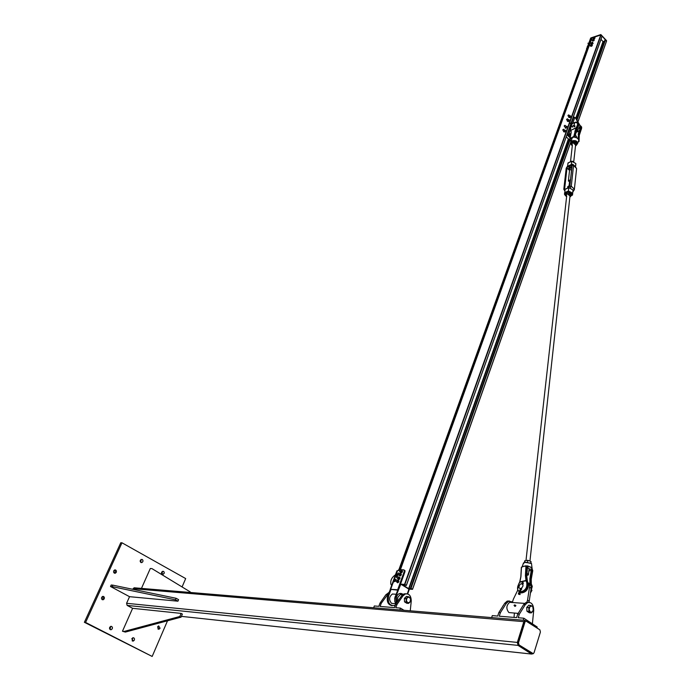 <?xml version="1.0" encoding="UTF-8"?>
<svg xmlns="http://www.w3.org/2000/svg" width="691" height="691" viewBox="0 0 691 691"><rect width="100%" height="100%" fill="white"/><g stroke="black" fill="none" stroke-linecap="round" stroke-linejoin="round"><path stroke-width="1.04" d="M102.113 599.589L103.218 598.104L102.562 596.445M101.62 597.378L102.691 596.402L103.633 596.48L104.384 597.43L104.281 598.777L103.201 599.753L102.268 599.676L101.508 598.717L101.62 597.378M132.197 640.868L132.741 637.802M131.8 638.76L132.914 637.75L133.795 637.853L134.495 638.786L134.382 640.082L133.259 641.093L131.8 638.76M140.826 562.439L141.094 559.416M140.316 560.246L142.199 559.408L142.951 560.349L142.856 561.671L141.871 562.586L140.964 562.509L140.213 561.567L140.316 560.246M162.1 574.273L162.385 571.31M161.625 572.139L163.491 571.302L164.208 572.226L164.113 573.53L162.247 574.368L161.53 573.435L161.625 572.139M157.954 628.983L158.429 625.994M157.565 626.901L158.636 625.916L160.07 628.223L158.99 629.207L157.565 626.901M110.094 629.527L110.638 626.4M109.662 627.368L110.776 626.357L111.692 626.452L112.417 627.402L112.296 628.724L111.173 629.734L110.266 629.631L109.541 628.689L109.662 627.368M114.222 573.081L115.259 571.595L114.551 569.98M113.695 570.861L114.706 569.928L115.647 569.997L116.416 570.947L116.313 572.286L115.293 573.228L114.352 573.159L113.592 572.2L113.695 570.861M152.167 656.45L84.38 622.297L120.761 542.755L121.979 542.798L85.589 622.444L152.167 656.45L167.516 620.786M182.096 586.892L185.68 578.574L121.979 542.798M85.589 622.444L84.38 622.297M132.629 608.322L122.471 631.228L124.112 631.444L179.824 616.493L181.146 613.401L132.629 608.322L127.144 605.411L126.583 603.295L129.537 596.687L177.933 601.187L175.445 599.823L112.149 586.633L110.517 586.495L129.537 596.687M132.827 589.302L134.08 587.782L134.918 587.851M539.602 629.665L524.875 620.363L523.847 621.65L517.334 642.423L518.043 645.394L531.586 654.049L533.089 653.729M526.516 621.045L525.791 620.959L525.022 621.926L518.509 642.708L519.045 644.936L533.279 653.677L534.065 652.693L540.414 632.049L539.887 629.855L526.516 621.045M531.768 653.513L518.233 644.85L517.697 642.63L524.21 621.857L525.67 620.95M110.517 586.495L111.182 585.018L112.814 585.156L176.11 598.285L178.598 599.65L177.933 601.187M176.11 598.285L175.445 599.823M112.814 585.156L112.149 586.633M181.146 613.401L182.381 614.074L181.068 617.158L125.347 632.075L122.471 631.228M179.824 616.493L181.068 617.158M124.112 631.444L125.347 632.075M190.085 592.455L190.301 591.954L151.951 568.615L150.292 568.512L141.465 588.395M151.951 568.615L190.301 591.954M394.794 606.776L394.958 605.186M388.558 593.422L381.268 603.243L380.11 606.439L394.492 607.622L395.649 604.383L401.575 595.849L404.028 593.863L406.187 593.759M373.676 607.76L374.323 605.972L378.823 606.335L379.981 603.148L385.906 594.726L388.843 592.628M379.981 603.148L381.268 603.243M404.002 610.291L400.469 608.106L395.813 607.726L396.971 604.487L402.896 595.944L405.349 593.958C409.202 593.465 411.171 595.867 411.249 601.161L410.247 610.809M396.971 604.487L395.649 604.383M400.469 608.106L399.821 609.937M400.573 584.102L404.883 584.465L406.343 585.432L402.361 584.672L408.657 588.654L411.378 588.922L410.869 588.291L412.544 589.328L408.623 589.103M395.485 604.841L394.198 605.541C389.37 605.662 387.513 602.474 388.627 595.979L391.002 589.414L397.42 590.114M394.613 594.165L392.428 594.01C388.99 596.774 388.705 599.883 391.555 603.347L395.623 603.744M396.522 573.565L397.489 570.878L396.349 573.616M390.691 589.302L393.689 580.976M394.397 579.041L395.649 575.551M393.818 581.053L387.66 595.91C386.476 601.567 387.971 604.824 392.151 605.67M395.77 575.655L394.544 579.049M397.506 570.844L396.919 570.818L395.805 573.901M395.364 575.137L393.853 579.317M393.412 580.518L390.225 589.354M396.185 603.614L395.805 596.506L400.815 584.189L401.462 584.595M408.251 588.879L408.891 589.285L407.293 593.802M391.65 585.415L390.864 584.189C390.277 580.466 391.754 577.391 395.304 574.955M400.815 584.189L400.167 583.955L398.042 589.881M398.171 589.889L397.679 589.769L404.33 571.241L404.978 571.647L400.521 584.085M407.345 593.811L408.891 589.285M409.392 589.155L407.699 593.906M397.489 570.878L398.949 569.591L403.829 569.842L404.33 571.241M404.978 571.647L404.477 570.256M390.838 589.311L397.679 589.769M397.843 589.872L394.716 598.138L394.82 601.611L395.839 604.098M391.002 589.414L390.553 589.38M400.599 594.407L401.134 594.631M408.476 603.398L406.213 601.991L406.058 598.527L407.293 597.516L406.317 600.272L407.526 602.707L409.703 602.388L410.679 599.633L409.469 597.197L410.419 597.888L410.679 599.633L410.575 601.343L409.703 602.388L408.476 603.398L406.792 603.269L404.529 601.861L404.382 598.397L406.489 596.359L409.469 597.197L407.293 597.516L408.165 596.48M404.529 601.861L406.213 601.991M404.382 598.397L406.058 598.527M395.382 580.561L395.874 579.723L395.382 580.561M395.373 580.423L396.435 579.913L395.433 579.421M396.574 577.538L397.014 576.57L396.574 577.538M396.513 577.261L397.558 576.691L396.91 576.614M397.869 573.919L398.31 572.96L397.869 573.919M397.809 573.66L398.862 573.089L398.215 573.012M398.957 570.68L399.45 569.816L398.957 570.68M398.94 570.516L400.003 569.971L399.346 569.868M395.356 580.552L394.76 581.261L393.404 580.336L393.473 580.837M394.898 579.118L394.215 580.915L394.855 579.55L394.475 579.041L393.404 580.336L394.164 579.041L395.451 579.464L395.468 580.103M395.382 580.336L394.924 580.051M394.76 581.261L394.215 580.915M396.556 573.556L395.451 574.454L396.556 573.556L397.109 573.901L397.1 575.551L395.71 575.62L395.295 575.007L395.451 574.454L395.442 575.275L396.703 574.644L396.548 575.197M397.1 575.551L395.71 575.62M396.971 574.169L396.703 574.644L396.703 573.824L397.524 574.515M394.345 581.667L395.839 581.053M395.908 579.68L395.114 579.248M393.956 581.148L395.598 580.976M396.288 576.268L397.981 575.24L397.93 574.161M395.9 575.741L397.774 575.111L397.835 574.238L397.049 573.867L397.671 575.024L395.926 575.75M395.356 580.673L393.991 581.166M395.148 579.274L395.589 579.93M394.241 581.364L395.485 580.924M396.185 575.966L397.429 575.016M397.671 575.024L397.377 574.031M398.819 576.933L400.054 577.771L398.802 576.925L398.336 577.184L399.415 577.391L399.139 578.54L398.232 579.231L397.645 578.315M396.867 577.823L397.956 578.6L398.526 577.313M399.925 578.6L399.173 578.54L399.415 577.391L399.925 578.6L400.063 577.797L399.934 578.617L398.871 579.637L398.232 579.231L398.845 579.637M399.787 578.954L399.156 578.566L398.232 579.248L397.619 578.471M396.479 581.589L397.653 582.798L397.066 582.409L397.99 581.77L398.612 582.168L398.888 581.425L397.662 582.807L398.612 582.168L397.956 581.762L398.318 580.621L397.705 580.077L397.195 580.345L398.292 580.604L397.956 581.762L397.04 582.392L396.504 581.468M395.727 580.984L396.798 581.744L397.394 580.466M398.94 581.019L397.705 580.077L398.932 580.984L398.318 580.604L398.932 580.993L398.767 581.822M400.815 575.638L399.519 575.646L401.212 575.05L400.443 574.972L400.745 573.841L400.149 573.331L399.631 573.59L400.72 573.824L400.409 574.972L399.493 575.629L398.94 574.705M398.163 574.212L399.234 574.99L399.83 573.711M400.797 575.629L401.367 574.23L400.132 573.323L401.367 574.238M398.888 575.137L400.106 576.035M401.359 572.874L400.046 572.096L402.24 572.122L402.456 571.388L401.713 572.666L402.266 572.113L401.618 571.707L401.842 570.567L400.763 570.446L401.825 570.576L400.728 572.459L400.072 571.569M399.294 571.068L400.409 571.872L400.961 570.567M401.16 570.205L402.473 570.982L401.851 570.576L402.387 571.777M402.387 571.785L401.696 572.666M532.39 623.843L533.711 610.412C533.573 604.599 531.56 601.965 527.674 602.535L525.229 604.737L519.347 614.178L517.74 614.049L523.631 604.625L526.076 602.422L528.382 602.327M519.347 614.178L518.215 617.745L523.847 618.203L523.208 620.224M509.474 601.006L507.194 601.092L504.741 603.26L498.842 612.554L500.396 612.675L499.265 616.199L516.618 617.616L517.74 614.049M500.396 612.675L506.296 603.373L508.74 601.205L512.489 601.947M512.877 602.336L512.377 602.293L513.378 599.157L517.766 590.14M514.406 613.09L514.035 617.409M498.842 612.554L497.701 616.07L492.286 615.621L491.647 617.599M523.847 618.203L537.192 627.013L536.95 627.791M526.818 602.474L527.553 600.125L529.202 601.239L531.129 588.335L531.034 585.769L528.624 583.074M527.553 600.125L529.496 587.212L529.392 584.655L527.786 582.323M529.202 601.239L528.874 602.284M511.884 602.483L509.664 602.327C506.227 605.376 505.967 608.788 508.896 612.563L518.164 613.383M514.916 606.439L515.909 605.679L515.331 605.161L515.46 606.154L514.596 606.007M515.356 605.29L515.158 606.275L514.622 606.016M514.545 604.953L514.959 605.454L514.13 605.61M515.158 605.333L514.519 605.921M531.275 612.917L528.978 611.388L528.779 607.579L530.049 606.456L529.09 609.497L530.342 612.174L532.536 611.803L533.487 608.762L532.701 606.439L533.366 610.645L531.275 612.917L529.246 612.762L526.948 611.233L526.844 609.332L526.749 607.432L528.848 605.169L532.243 606.102L530.049 606.456L530.878 605.316M502.78 606.352L503.013 605.765M526.948 611.233L528.978 611.388M526.749 607.432L528.779 607.579M504.007 604.418L502.979 606.042M602.051 36.243L571.414 122.221L602.068 36.295L600.729 35.016L594.631 37.02L600.85 34.567L606.413 40.501M593.267 37.469L591.971 37.91L400.409 569.669M591.427 38.549L400.046 569.652L591.427 38.549L590.555 38.627M408.251 588.741L401.186 584.413M578.03 121.556L606.517 41.184L604.919 40.104M604.495 41.244L603.01 41.564L600.98 39.352M578.022 121.53L606.612 40.786L600.781 34.662L590.762 37.996M593.267 37.461L590.77 38.152M399.035 569.6L590.719 38.299M588.076 43.231L588.395 44.371M592.325 43.179L591.505 43.783L592.602 42.41L592.325 43.179M591.107 43.991L591.505 43.783L591.436 44.345M590.935 43.369L591.246 42.851L590.935 43.369M592.057 42.255L592.602 42.41L592.057 42.255M592.74 42.782L592.567 42.16M593.137 43.213L592.403 44.12L592.014 43.697M592.403 44.12L591.246 45.831L591.833 44.552L591.297 44.388L591.971 44.915M594.26 37.884L593.448 38.489L594.536 37.124L594.26 37.884M593.051 38.696L593.448 38.489L593.37 39.05M592.869 38.074L593.18 37.564L592.869 38.074M593.992 36.96L594.536 37.124L593.992 36.96M594.675 37.487L594.502 36.873M595.063 37.91L594.338 38.826L593.949 38.402M594.338 38.826L593.18 40.527L593.768 39.249L593.232 39.085L593.914 39.612M592.282 40.821L593.578 40.95L593.18 40.527M592.109 40.199L592.42 39.689L592.109 40.199M594.303 40.043L593.578 40.95M590.339 46.124L591.643 46.262L591.246 45.831M590.166 45.502L590.477 44.984L590.166 45.502M592.368 45.347L591.643 46.262M566.991 134.736L570.032 137.794L570.3 137.043L570.135 137.889M570.153 127.196L567.536 134.391L569.773 136.637L570.032 135.937M571.517 124.674L571.034 124.587L571.362 123.663M571.733 122.609L573.573 117.435L574.696 117.764L572.701 123.387M575.914 131.851L577.279 130.858L580.224 125.779L575.335 117.591L578.989 124.518L577.339 128.422M569.945 136.205L570.533 135.807M570.075 127.731L570.403 129.813L568.667 134.728L571.016 133.294M574.696 117.764L575.335 117.591M567.536 134.391L568.667 134.728M574.748 117.755L573.495 116.477M566.249 136.801L568.684 139.245L569.842 138.934M570.541 135.799L569.298 134.555M562.794 129.917L563.45 129.252M563.606 129.303L562.845 129.735L563.606 129.303M564.202 125.987L564.858 125.321M565.229 125.468L566.603 126.85M565.057 125.442L564.253 125.805L565.057 125.442M566.542 119.465L566.922 119.793L567.207 118.8M566.879 119.638L567.285 118.809L566.879 119.638M567.942 115.561L568.866 115.423L568.607 114.905M568.719 115.345L567.985 115.388L568.684 114.913L568.719 115.345M563.977 131.065L564.832 130.409M565.134 130.124L564.599 130.176L565.497 130.314L565.264 130.737L565.134 130.124M563.709 131.065L563.804 131.756L565.264 130.737L564.167 131.955L563.709 131.065M563.554 131.679L564.996 131.955L565.497 130.314M565.825 127.74L566.439 126.686M565.316 127.334L565.679 128.06L566.922 126.695L566.205 126.453L566.957 126.358L566.171 128.051L565.307 128.172L565.298 127.325M567.734 120.571L568.572 119.966M568.918 119.698L568.339 119.733L569.246 119.94L568.969 120.364L568.918 119.698M567.449 120.614L567.501 121.279L568.261 121.158L568.969 120.364L567.829 121.512L567.449 120.614M567.285 121.158L568.65 121.547L569.246 119.94M569.125 116.693L569.971 116.071M570.3 115.794L569.738 115.838L570.636 116.01L570.377 116.434L570.3 115.794M568.848 116.719L568.918 117.392L570.377 116.434L569.254 117.608L568.848 116.719M568.684 117.289L570.075 117.625L570.636 116.01M525.981 580.475L526.482 580.544L525.946 580.768L526.697 582.332C527.509 587.592 525.385 590.77 520.332 591.885M527.57 565.894L527.527 566.274C530.843 566.922 532.407 568.011 532.217 569.531L531.94 567.665L527.57 565.894L524.054 566.188L526.421 566.119L525.955 566.041L525.419 575.594L525.972 580.457L519.822 581.952L520.928 576.7L519.787 582.263L525.946 580.768M519.71 582.202L518.647 584.284C516.937 587.782 517.231 590.244 519.52 591.669M520.202 592.299C525.082 591.703 527.501 588.637 527.466 583.109L526.421 580.362L525.894 575.646L526.421 566.119L527.734 566.421L527.38 567.164M526.378 565.825L525.005 566.059M525.428 565.869L526.041 565.877M526.361 565.938L527.44 566.784L527.734 566.421M525.419 575.594L526.784 576.259L527.483 581.502M527.319 567.657L529.125 568.529L529.056 569.177M531.319 583.947L532.286 586.409L530.429 593.033L531.984 590.313M530.887 585.674L530.386 583.135L529.919 583.144L530.446 583.385L530.342 578.712L529.876 578.609L529.919 583.144L528.865 583.403M522.171 566.983L524.054 566.188L522.206 566.801M532.001 569.384L530.783 569.038L532.26 569.92L532.424 569.47M532.26 569.92L531.707 565.298M532.485 570.291L531.232 579.326L530.342 578.712L531.707 569.747L532.407 570.135M527.268 567.544L527.44 566.784L527.907 567.035L527.293 567.225M522.517 566.603L523.433 566.421M521.36 567.259L522.266 566.75M531.198 579.542L532.77 570.559L532.346 569.894M532.45 570.187L532.675 570.714M520.884 576.717L521.472 567.199L520.928 576.7M530.377 583.135L531.258 583.67L531.232 579.326L531.293 583.843M580.086 131.774L579.473 133.596M580.863 126.056L581.718 127.213L579.248 135.281L578.73 141.18M578.497 141.672L578.652 141.076M579.239 135.496L578.566 134.598L579.352 131.1M573.85 122.938C577.426 121.564 578.453 122.687 576.925 126.306L576.018 127.939M576.035 127.775L571.068 130.202L576.009 127.956L573.789 136.455L572.183 137.44L574.428 137.068L577.123 137.984L578.678 139.651L578.661 141.335M571.068 130.202L571.155 132.871M577.089 128.82L575.862 131.808M577.192 128.604L575.802 132.128M577.045 128.759L574.903 137.103M570.887 141.966L570.274 139.487M570.248 139.565L570.3 138.796M570.36 138.943L572.174 137.388L570.075 138.528M571.69 137.621L570.144 138.58M577.27 138.07L574.972 137.293M574.964 137.259L574.333 136.732L574.022 137.215M574.687 137.129L573.789 136.472L578.073 123.508L575.551 122.281M573.271 137.259L573.919 136.766L573.694 137.241M570.697 137.967L570.896 138.407M570.135 138.226L571.068 133.061L570.135 138.217L410.463 588.274M573.893 126.203L574.342 125.529L575.042 126.021L574.031 126.755M520.392 588.922L521.169 589.242M523.009 582.591L522.672 584.085M522.906 586.21C521.446 588.767 520.107 589.19 518.889 587.488C519.554 583.921 520.919 582.997 522.983 584.716L522.906 586.21M571.431 126.133C573.038 126.358 574.1 125.477 574.618 123.49C573.202 122.644 572.079 123.413 571.25 125.779L571.431 126.133M572.027 123.974L571.31 123.257L570.239 123.093L570.516 123.516M571.31 123.257L570.36 123.49M570.239 123.093L571.388 123.214L571.302 122.264L571.716 123.128L571.69 122.376M573.962 125.676L574.497 125.762M574.109 125.814L573.919 126.332M574.022 125.857L574.376 126.315M520.668 588.818L519.528 592.412L519.494 594.407L520.047 594.571L519.425 594.433L519.459 592.36L518.414 594.001L518.881 594.32L519.442 593.431M520.038 592.714L520.012 594.536M518.881 594.32L518.31 593.932L519.33 592.446M519.528 592.412L520.038 592.576L521.187 588.974M522.094 583.688L522.733 582.902L522.284 583.774M565.463 195.527L564.867 193.135L568.503 191.485L568.417 190.984L564.599 192.72L564.521 194.404L565.454 195.605L565.929 194.81L566.611 196.71L565.454 195.613L565.575 194.491L566.56 192.608L566.439 193.73L567.898 193.748L565.929 194.81L566.439 193.73M564.867 193.135L564.988 189.343L564.702 190.733L563.804 189.291L566.516 167.913L567.587 166.315L567.959 163.041L571.716 161.279L575.853 163.56L575.767 165.287M568.503 191.485C571.448 191.917 572.684 193.117 572.226 195.078L572.632 193.273L568.417 190.984L568.788 187.606L572.994 189.965L572.96 191.804L574.351 189.671M572.692 164.259L571.345 164.553L571.742 161.184L575.853 163.56L575.508 166.764L573.444 164.778M568.209 162.921L567.795 164.493M573.305 161.521L571.751 161.176L568.019 162.929M575.698 167.179L576.441 168.336L573.547 165.477L572.165 165.279L569.876 185.974L568.788 187.606M569.989 196.063L568.062 194.335M570.369 194.447L567.898 193.748L569.401 193.489L571.371 195.13L570.861 196.209L570.369 194.447M569.876 197.039L570.861 196.209L569.868 197.125M571.371 195.13L571.492 194.007L569.522 192.366L566.56 192.608M569.522 192.366L569.401 193.489M571.768 167.861C569.108 168.388 569.021 169.157 571.517 170.176M571.837 167.265L570.429 167.282L568.797 168.587L569.565 170.202L568.563 169.45L569.056 167.447L571.88 166.885M571.837 166.851L571.958 165.754L570.585 165.918L569.177 166.358L568.943 167.222M569.056 167.447L569.177 166.358M568.563 169.45L568.684 168.362M575.586 145.041L573.729 143.305M575.473 146.026L576.432 145.188L575.974 143.408L573.582 142.709L571.647 143.797L572.303 145.723M576.933 144.099L577.054 143.037L575.154 141.387L572.269 141.655L571.181 144.626L572.148 142.709L575.033 142.45L576.933 144.099L575.465 146.121M572.295 145.732L571.181 144.626M572.269 141.655L572.148 142.709M575.154 141.387L575.033 142.45M531.025 563.096L530.964 561.446L527.777 560.297L524.65 560.833L524.495 562.224M530.8 562.949L530.964 561.446M527.596 561.93L527.777 560.297M527 573.444L528.494 574.256L528.321 574.99L526.896 575.309M569.842 185.335L567.726 186.691L567.561 188.133M570.213 181.958L568.356 181.007L570.472 179.651M576.449 137.112L576.544 136.317L575.24 135.41M518.043 645.394L127.144 605.411M126.583 603.295L517.334 642.423M133.104 588.68L523.847 621.65M531.586 654.057L181.405 616.372L531.586 654.049M524.21 621.857L525.022 621.926M518.509 642.708L517.697 642.63M519.045 644.936L518.233 644.85M385.906 594.726L387.193 594.813M402.896 595.944L401.575 595.849M402.983 594.407L402.317 593.88C399.839 592.731 397.886 593.742 396.453 596.912L396.703 602.854M397.653 601.498L397.766 597.361L400.262 594.562L402.447 594.718M388.627 595.979L387.66 595.91M395.805 596.506L395.148 596.454M398.785 578.298L397.731 578.367L398.793 578.298L398.413 577.235L398.785 578.298M398.802 576.925L400.054 577.797M397.619 581.494L396.591 581.528L397.627 581.502L397.273 580.388L397.619 581.494M399.718 573.642L400.063 574.713L399.027 574.765M399.018 574.757L400.072 574.722L399.709 573.634M400.149 571.612L401.255 571.5L400.158 571.621M401.255 571.5L401.229 570.49L401.246 571.492M525.229 604.737L523.631 604.625M504.741 603.26L506.296 603.373M529.496 587.212L531.129 588.335M514.104 605.29L514.596 604.979L514.104 605.29M400.426 569.669L591.988 37.884M404.555 584.353L600.729 35.016M400.02 569.643L591.418 38.532M399.536 569.626L591.125 38.212M399.45 569.617L591.055 38.195M412.501 589.285L572.433 137.371M412.484 589.268L572.407 137.371M411.033 588.352L570.351 138.917M577.106 119.854L605.437 39.948M410.869 588.291L570.256 138.744M577.02 119.681L605.299 39.914M410.497 588.274L570.04 138.442M576.821 119.327L604.945 40.026M408.986 588.767L568.633 139.193M576.044 118.316L603.278 41.641M408.657 588.654L568.408 138.96M575.819 118.092L603.01 41.564M406.351 585.398L570.93 123.594L406.343 585.389M404.883 584.465L600.997 35.094M591.073 37.85L600.85 34.567L606.448 41.063M586.547 48.664L587.402 47.083M587.16 46.962L587.911 45.476M577.279 130.858L576.51 130.081M580.06 125.287L578.825 124.034M524.02 566.274L525.255 566.205M527.423 581.312L528.045 582.867L526.697 582.332M517.835 586.115L517.637 589.751L519.399 592.032M527.276 567.371L526.844 576.303L527.466 566.991M528.114 583.023L528.365 583.722C528.071 590.088 525.324 593.033 520.124 592.55M525.696 591.211L528.097 587.523M532.035 585.7L531.068 584.94L531.396 585.795L530.438 583.377M529.012 583.653L529.98 583.42M528.857 570.965L531.267 570.369L529.876 578.609M522.154 566.81L523.191 563.83L524.875 562.189L531.526 563.545L524.953 562.077L523.312 563.122M529.021 569.479L530.783 569.038L531.733 570.464M531.647 564.685L531.543 563.675M531.085 563.182L524.417 562.327M531.206 584.042L531.12 583.575M530.826 590.339L531.396 585.795L532.286 586.409L530.403 593.232M526.775 576.432L527.319 580.976L526.421 580.362L527.466 583.109L528.365 583.722C528.537 589.207 526.205 592.282 521.351 592.947M527.293 581.347L527.155 580.863M580.12 131.705L581.718 127.213L579.68 125.218L581.442 126.937M579.447 130.884L580.215 129.493L580.95 130.297L579.283 135.332L579.041 141.456L578.246 142.087M580.941 130.236L581.632 128.517M578.384 139.055L578.566 134.598L578.03 138.615M580.19 125.624L579.896 129.321L581.045 126.531M579.896 129.321L579.101 130.746L575.819 132.344M575.784 132.542L579.006 130.979L578.194 134.555M570.438 129.467L571.293 125.209M576.925 126.306L577.926 127.17L577.158 128.561M576.51 145.024L577.754 143.279C577.123 140.886 575.24 140.092 572.096 140.904L570.706 142.424L571.215 144.264M574.808 131.1L575.853 131.851L574.912 137.198M571.241 144.091L572.234 141.214C576.579 140.731 578.03 141.949 576.596 144.86M573.219 136.758L572.174 137.388M571.163 132.862L571.042 130.374M577.987 127.282L578.756 124.199L577.987 127.282M577.901 123.033L578.073 123.508C577.426 121.892 575.983 121.711 573.737 122.946M577.97 127.222L578.669 125.477M570.256 123.387L571.397 123.654M571.733 123.179L572.295 123.706M574.428 126.842L574.998 126.272M574.903 125.866L574.169 126.876M573.953 126.315L574.48 125.788M571.431 123.136L572.148 123.853M522.767 584.145L523.277 583.42M519.874 594.441L521.04 588.905M522.629 584.033L523.087 583.748M522.016 583.67L522.94 583.653L523.182 582.815L522.258 582.72M520.504 588.801L519.364 592.403L520.504 588.801M571.155 195.613L572.278 195.104M572.226 195.078L571.181 195.553M571.345 164.553L572.165 165.279L570.939 164.691L568.011 166.065L566.525 167.913L564.176 188.583L565.402 189.204L568.365 187.857L569.868 185.983L572.157 165.279L569.764 186.069M564.988 189.343L564.167 188.583L564.659 188.652L567 167.982L568.011 166.065M563.856 188.833L566.154 168.621L567 167.982L569.539 170.47M568.935 167.248L568.183 166.514L571.112 165.14L570.939 164.691M569.833 186L572.027 165.529M571.742 165.762L571.112 165.14L572.07 165.339M569.799 186.302L571.276 186.19L573.547 165.477L572.839 164.328M569.522 181.88L569.142 185.274M570.17 188.237L571.276 186.19L574.212 189.04L573.107 191.087M571.725 164.182L573.539 165.054L576.596 168.569L574.368 189.265L576.544 169.027M102.233 599.658L103.201 599.753M132.344 640.972L133.259 641.093M141.007 562.534L141.871 562.586M162.299 574.394L163.128 574.446M158.135 629.104L158.99 629.207M110.215 629.605L111.173 629.734M114.361 573.159L115.293 573.228M134.08 587.782L524.875 620.363M525.791 620.959L524.979 620.898M388.783 592.792L388.351 592.766M405.349 593.958L404.028 593.863M390.579 589.319L393.611 580.924M394.293 579.032L395.58 575.465M396.237 573.66L397.204 570.965M402.585 594.718L400.262 594.562L402.568 594.726M404.39 570.291L405.038 570.706M392.428 594.01L395.934 594.26M397.74 580.69L396.418 579.853M398.88 577.529L397.558 576.691M400.175 573.927L398.862 573.089M401.307 570.792L399.994 569.945M398.776 581.831L397.688 582.807M526.076 602.422L527.674 602.535M507.194 601.092L508.74 601.205M529.392 584.655L531.034 585.769M524.616 603.381L509.664 602.327M514.095 605.325L514.847 604.962M515.132 605.679L514.942 605.074M398.932 569.591L590.511 38.489M412.544 589.328L570.878 141.897M578.065 121.607L606.517 41.184M576.804 119.301L604.91 40.069M406.377 585.415L570.956 123.603M571.112 123.171L571.302 122.644M571.448 122.221L602.068 36.295M588.62 43.732L587.955 43.196M578.989 124.518L580.224 125.779M564.996 130.582L563.821 129.398M563.942 131.299L562.932 130.288M565.549 127.576L564.34 126.358M568.736 120.13L567.57 118.947M567.682 120.847L566.68 119.828M570.127 116.235L568.969 115.051M569.082 116.952L568.08 115.933M519.692 582.021L518.57 584.24L517.637 589.751M520.815 576.838L519.71 581.96M520.824 576.752L521.368 567.337M570.36 139.029L570.265 139.504M576.493 145.058L578.833 140.644C578.738 138.805 577.451 137.656 574.981 137.207L574.549 137.025M570.058 138.286L571.068 133.061M571.327 125.097L570.006 128.992M571.094 132.922L571.198 131.558M521.636 589.345L521.679 588.006M571.777 126.315L572.606 127.153M579.499 128.448L580.069 129.027M570.481 123.525L571.422 123.672M571.638 123.076L572.278 123.724M520.047 594.571L520.073 592.61M520.09 592.645L521.247 589.017M522.828 584.189L523.32 582.91L521.886 583.454M518.31 593.932L520.435 588.792M572.994 189.965L572.519 195.069M572.442 195.121L571.103 195.726M564.521 194.404L565.635 195.812M565.013 189.213L564.668 188.885L565.454 189.101L568.408 187.745L569.747 186.225M569.583 181.897L569.211 185.274M566.179 168.215L567.553 166.125M528.494 574.256L529.125 568.529M529.962 560.902L570.075 195.277M570.334 192.893L570.438 191.908M526.006 560.401L566.715 195.743M573.357 165.339L573.418 164.752M573.763 161.599L575.672 144.238M576.406 137.561L576.544 136.317M568.451 180.221L569.678 169.226M570.032 166.065L570.075 165.624M570.507 161.763L572.407 144.739"/></g></svg>
